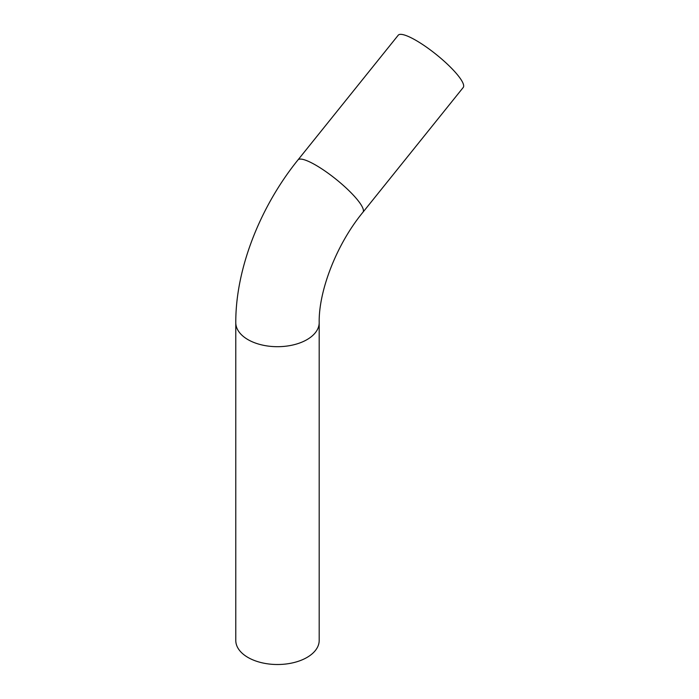 <?xml version="1.0" encoding="UTF-8"?>
<svg xmlns="http://www.w3.org/2000/svg" width="699" height="699" viewBox="0 0 699 699"><rect width="100%" height="100%" fill="white"/><g stroke="black" fill="none" stroke-linecap="round" stroke-linejoin="round"><path stroke-width="1.05" d="M362.964 212.216L463.219 87.489A41.704 8.816 -141.2 0 0 450.348 67.052A41.704 8.816 -141.2 0 0 415.975 40.385A41.704 8.816 -141.2 0 0 398.212 35.23L297.949 159.957C259.993 206.974 235.598 269.028 235.781 322.615A41.704 24.081 180 0 0 247.996 339.644A41.704 24.081 180 0 0 293.44 344.86A41.704 24.081 180 0 0 319.19 322.615C318.587 291.553 336.105 244.781 362.964 212.216A41.704 8.816 -141.2 0 0 350.085 191.779A41.704 8.816 -141.2 0 0 315.712 165.113A41.704 8.816 -141.2 0 0 297.949 159.957M319.19 322.615L319.19 640.433A41.704 24.081 180 0 1 293.44 662.678A41.704 24.081 180 0 1 247.996 657.462A41.704 24.081 180 0 1 235.781 640.433L235.781 322.615"/></g></svg>
